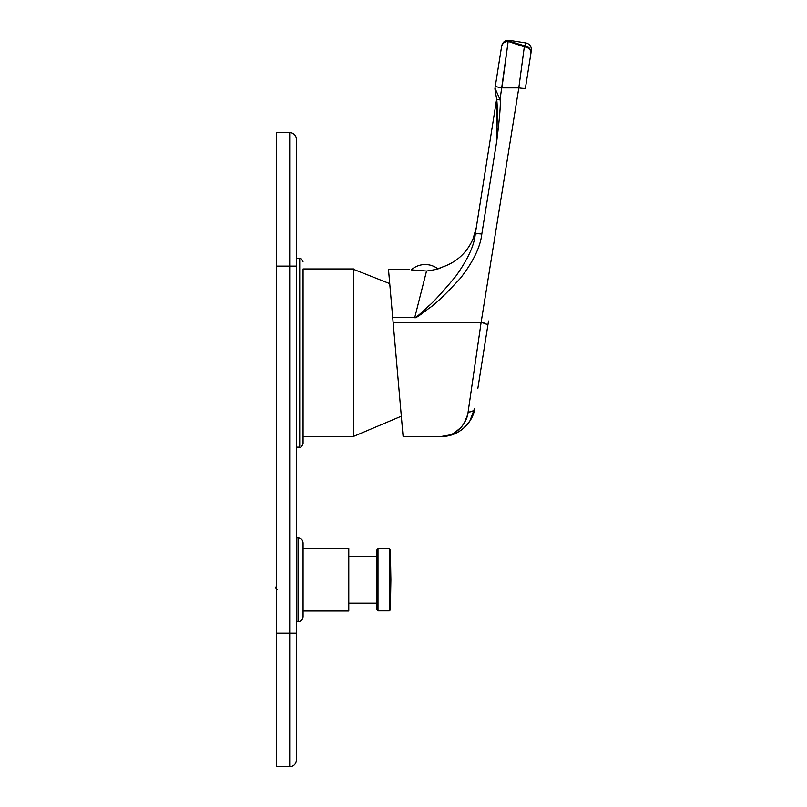 <?xml version="1.0" encoding="UTF-8"?>
<svg xmlns="http://www.w3.org/2000/svg" width="807" height="807" viewBox="0 0 807 807"><rect width="100%" height="100%" fill="white"/><g stroke="black" fill="none" stroke-linecap="round" stroke-linejoin="round"><path stroke-width="1.21" d="M389.236 278.022L392.706 317.625L414.778 317.625C414.919 318.735 419.721 315.557 429.203 308.103C434.216 305.228 444.637 295.271 460.454 278.223C473.255 261.7 480.377 246.972 481.809 234.07L496.799 140.811C499.785 116.682 500.865 102.943 500.047 99.604L508.158 41.419L509.187 41.248L509.328 40.35C505.313 40.098 502.781 41.914 501.712 45.797L501.561 46.725C502.579 42.832 505.121 41.006 509.187 41.248L525.327 46.009L524.318 46.836C528.767 47.502 530.956 49.681 530.915 53.393C531.5 49.681 531.5 49.681 530.915 53.393C531.5 49.681 531.5 49.681 530.915 53.393A6.678 6.426 -171 0 0 525.327 46.009L524.318 46.836L508.158 41.419C504.617 41.591 502.418 43.366 501.561 46.725L501.48 47.28M453.292 434.337L441.752 436.395C454.563 437.152 467.213 424.048 468.121 411.923L481.133 322.366L393.14 322.608L388.5 269.548L389.731 283.63L353.799 269.447M403.086 436.305L393.14 322.608L481.133 322.608A6.678 2.401 9 0 1 487.721 326.078L488.528 321.035M395.793 352.972L396.812 364.572M467.495 415.06L464.378 422.787M464.176 423.12L461.745 426.61M461.261 427.185L454.21 433.046M452.949 433.722L446.18 435.992M476.271 227.756L472.973 239.064C466.547 253.368 455.844 262.87 440.884 267.561C440.097 268.61 435.306 269.77 426.53 271.031L414.778 317.383C415.05 318.412 419.6 314.69 428.436 306.196C432.814 302.807 441.843 292.951 455.521 276.619C467.636 259.723 474.203 245.651 475.222 234.393C476.705 224.992 476.705 224.992 475.222 234.393L475.222 234.383A6.678 1.352 9 0 1 481.809 234.07M426.53 271.031L411.247 269.861A20.992 20.992 0 0 1 425.208 264.545A20.992 20.992 180 0 1 437.888 268.812L439.694 268.085M488.457 321.489L477.865 388.349M403.097 436.395L441.752 436.395C458.85 436.9 473.406 421.89 474.708 408.251A6.678 4.691 9 0 1 468.121 411.923M487.721 326.078A6.678 2.643 9 0 0 481.133 322.366L518.82 87.882L524.318 46.836M392.686 317.383L414.778 317.625M475.273 234.04L496.466 100.219L496.799 140.811C497.526 105.414 497.223 104.517 496.749 99.816L499.967 99.443L494.994 88.205L501.561 46.725M475.515 232.507L496.466 100.219A6.678 6.678 180 0 0 496.466 98.081L494.994 89.274A3.339 3.339 0 0 1 494.994 88.205A3.339 3.339 170.6 0 0 494.994 89.274L495.831 94.288L494.994 89.274M496.749 99.816L500.047 99.604M496.537 98.545L496.466 98.081A6.678 6.678 180 0 1 496.466 100.219L481.537 194.487M495.982 95.176L496.123 96.063L495.982 95.176M496.305 97.122L496.507 98.323L496.305 97.122M496.85 100.522L497.213 108.642M518.175 91.917L512.475 127.375M491.624 173.051L490.071 182.664M525.418 88.124L530.915 53.393L525.418 88.124A6.678 0.787 9 0 1 518.82 87.882L501.934 87.882L507.482 46.423M501.379 47.895L494.994 88.205M523.713 51.386L523.481 53.101M522.775 58.386L522.442 60.848M521.746 66.043L521.383 68.766M520.515 75.263L520.364 76.413M530.845 53.857L529.685 61.161L530.845 53.857M511.941 42.095L522.321 45.152M479.963 204.453L478.45 214.006M476.826 224.225L476.322 227.453M296.401 139.308A6.678 6.678 0 0 0 289.723 132.641A6.678 6.678 0 0 1 296.401 139.308A6.678 6.678 0 0 0 289.723 132.641A6.678 6.678 0 0 1 296.401 139.308L296.401 633.172L289.723 633.172L289.723 766.65A6.678 6.678 0 0 0 296.401 759.972L296.401 633.172L296.401 759.972A6.678 6.678 0 0 1 289.723 766.65L276.377 766.65L276.377 132.641L289.723 132.641L289.723 633.172L276.377 633.172M298.065 621.662L298.065 537.906C301.112 538.198 302.776 539.873 303.079 542.909L303.079 616.659C302.776 619.695 301.112 621.37 298.065 621.662L296.401 621.662M303.079 268.953L303.079 443.81L303.079 436.799L353.799 436.799L353.799 268.953L303.079 268.953L303.079 436.799M303.079 610.98L348.785 610.98L348.785 548.589L303.079 548.589M376.99 549.749L376.99 609.82L377.989 610.818L377.989 548.75L376.99 549.749M495.337 86.036A6.678 0.787 9 0 0 501.934 87.882M509.328 40.35L525.811 42.963L525.327 46.009M296.401 266.118L276.377 266.118M296.401 258.603L299.74 258.603L299.74 447.139L296.401 447.139M390.356 609.83L390.881 579.779L390.356 549.738L390.356 609.83L389.347 610.818L377.989 610.818M390.356 549.738L389.347 548.75L389.347 610.818M388.5 269.548L409.522 269.548M475.817 230.651L476.12 228.724M441.752 436.395C449.691 436.426 456.954 433.722 463.541 428.295L469.835 421.062L474.708 408.251M525.811 42.963C528.968 43.649 530.824 45.585 531.389 48.763L530.915 53.393M298.065 537.906L296.401 537.906M299.74 258.603C300.547 257.756 301.667 258.876 303.079 261.942M299.74 447.139C300.517 448.006 301.636 446.896 303.079 443.81M401.331 416.2L353.799 436.294M389.347 548.75L377.989 548.75M376.99 603.142L348.785 603.142M376.99 556.427L348.785 556.427M275.56 587.052C276.115 589.16 276.619 589.967 277.043 589.463"/></g></svg>
